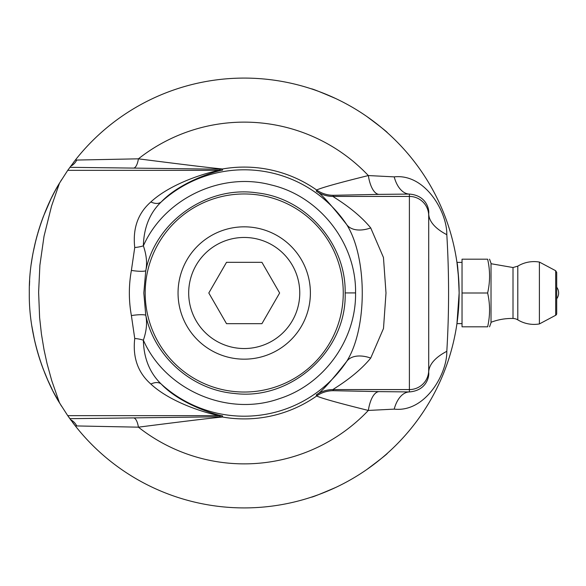 <?xml version="1.0" encoding="UTF-8"?>
<svg xmlns="http://www.w3.org/2000/svg" width="586" height="586" viewBox="0 0 586 586"><rect width="100%" height="100%" fill="white"/><g stroke="black" fill="none" stroke-linecap="round" stroke-linejoin="round"><path stroke-width="0.88" d="M51.487 197.9L53.861 193.226A214.923 214.923 0 0 1 59.215 183.623L59.516 183.11M60.761 181.045A214.923 214.923 0 0 1 61.442 179.931A214.923 214.923 0 0 1 61.479 179.88M42.024 220.153L41.804 220.761L42.024 220.153A216.674 215.795 -159.6 0 1 43.467 216.263L50.711 199.489L45.569 210.967M50.711 199.489L50.711 199.489A214.923 214.923 0 0 1 51.121 198.639M41.804 220.761L41.804 220.761A214.923 214.923 0 0 0 40.375 224.907L38.83 229.697M45.312 211.59L44.997 212.381M35.292 242.626L37.05 235.814M35.365 242.311L34.603 245.541M35.065 243.564L35.328 242.458M40.375 224.907L38.339 231.316M37.189 235.301L37.519 234.144M37.804 233.133L38.171 231.902M35.761 240.7L36.859 236.502M43.034 368.587L40.141 360.397A214.923 214.923 0 0 1 36.369 347.674L34.442 339.734M54.212 393.44L53.092 391.294M56.952 398.451L56.571 397.777M54.652 394.261L54.286 393.58M61.479 406.12A216.395 215.655 147.9 0 1 60.922 405.212L54.095 393.213M73.477 162.469L74.019 161.765M33.658 249.929L33.768 249.387M34.032 248.134L33.856 248.969M35.783 240.604L35.922 240.07M32.538 330.16L32.398 329.369M35.204 343.022L34.984 342.099M34.574 340.327L34.486 339.939M34.325 339.199L34.193 338.613M36.127 346.744L35.285 343.374M34.64 340.605L34.874 341.616M34.911 341.792L35.116 342.649M41.269 363.73L41.511 364.411M55.985 396.715L55.384 395.623M51.839 388.811L51.29 387.705A214.923 214.923 -24.4 0 1 50.096 385.222L50.096 385.222A216.395 215.655 155.2 0 1 48.199 381.12L42.939 368.345M52.081 389.302L51.876 388.884M458.648 307.489L456.948 323.619L459.138 293A214.923 214.923 0 0 0 75.367 160.037L67.734 170.343L59.494 183.154C47.1 202.8 28.589 246.252 29.3 293.066C28.655 340.261 47.319 383.566 59.494 402.846L67.734 415.657L75.367 425.963A214.923 214.923 -38.5 0 1 72.408 422.118M71.477 420.873A214.923 214.923 -38.5 0 1 68.123 416.207M37.944 232.671L38.207 231.77M59.215 183.623L59.457 183.206M52.637 195.599L53.861 193.226M41.262 363.694L42.192 366.316M45.115 373.912L44.822 373.187M43.364 369.458L43.086 368.74M34.413 339.587L31.966 326.739M34.691 340.84L35.497 344.224M31.871 326.153L33.058 333.009M32.962 332.496L32.743 331.31M32.56 330.27L32.34 329.01M32.237 328.409L31.864 326.116M34.054 337.968L33.842 336.95M29.425 285.741L29.644 280.811M31.329 263.517A214.923 214.923 0 0 1 33.226 252.112M70.679 419.788A15.456 12.401 88.7 0 1 76.751 425.941A52.418 17.668 28.4 0 0 75.367 425.963A214.923 214.923 0 0 0 459.138 293C458.413 274.409 457.681 264.198 456.948 262.382L458.648 278.511M52.484 390.093L47.334 379.186M35.014 342.231L33.651 336.02M33.241 252.039L35.841 240.385M46.235 209.392L49.656 201.694M51.971 196.918L52.484 195.907M336.042 487.318C320.278 494.079 312.045 497.36 311.349 497.17C312.045 497.36 320.278 494.079 336.042 487.318M366.594 469.679C380.329 459.409 387.287 453.923 387.471 453.22C387.287 453.923 380.329 459.409 366.594 469.679M366.594 116.321C380.329 126.591 387.287 132.077 387.471 132.78C387.287 132.077 380.329 126.591 366.594 116.321M336.042 98.682C320.278 91.921 312.045 88.64 311.349 88.83C312.045 88.64 320.278 91.921 336.042 98.682M310.39 293A66.167 66.167 0 0 0 211.136 235.697A66.167 66.167 0 0 0 211.136 350.303A66.167 66.167 0 0 0 310.39 293M226.511 262.33L261.927 262.33L279.632 293L261.927 323.67L226.511 323.67L208.806 293L226.511 262.33M299.761 293A55.538 55.538 0 0 1 216.454 341.096A55.538 55.538 0 0 1 216.454 244.904A55.538 55.538 0 0 1 299.761 293M487.633 259.18C490.204 259.18 490.204 259.18 487.633 259.18C490.204 259.18 490.204 259.18 487.633 259.18C490.204 270.454 490.204 281.727 487.633 293L462.039 293L462.039 259.18L487.633 259.18M462.039 293L462.039 326.82L487.633 326.82C490.204 326.82 490.204 326.82 487.633 326.82C490.204 326.82 490.204 326.82 487.633 326.82C490.204 315.546 490.204 304.273 487.633 293M489.537 259.18L491.017 263.239L491.017 322.761L489.537 326.82M556.7 298.794A9.662 9.662 0 0 0 556.7 287.206L556.7 313.576A1.934 1.934 0 0 1 555.675 315.275L539.398 323.933L539.398 262.067A31.395 31.395 0 0 0 517.797 266.139L513.006 267.531L513.006 318.469A57.955 57.955 0 0 0 491.017 322.285M556.7 313.576L556.7 272.424L555.675 270.725L555.675 315.275M513.006 318.469A9.662 9.662 0 0 1 517.797 319.861L517.797 266.139M145.189 293A99.034 99.034 0 0 1 293.74 207.232A99.034 99.034 0 0 1 293.74 378.768A99.034 99.034 0 0 1 145.189 293M76.751 425.941L138.413 427.172A15.456 5.362 89.6 0 0 133.535 417.906L69.873 418.675M143.365 340.195C143.812 358.383 149.782 373.018 161.267 384.094C179.697 403.571 213.443 414.361 222.592 415.892L222.482 417.02C209.546 418.192 172.431 422.821 138.413 427.172A170.878 170.878 0 0 0 368.338 410.442L394.202 409.131C425.348 412.61 447.221 373.802 446.81 351.314C449.169 312.448 449.169 273.574 446.81 234.686C447.221 212.191 425.348 173.397 394.202 176.869L368.338 175.558C338.496 182.942 321.275 187.762 316.667 190.018L316.257 191.109C320.41 192.926 330.541 204.067 346.641 224.519C367.451 257.401 367.488 328.585 346.641 361.481C330.57 381.911 320.439 393.045 316.257 394.891L316.667 395.982C321.194 398.194 338.415 403.014 368.338 410.442A28.978 11.53 -89.6 0 1 379.069 391.624L333.339 390.701A28.978 28.97 -17.6 0 0 316.667 395.982A125.909 125.909 0 0 1 222.482 417.02A15.456 15.456 5 0 0 219.816 416.785L133.535 417.906M333.339 390.701L332.98 389.58C333.368 388.818 355.658 376.542 370.726 358.068L383.493 328.482L385.998 292.993L383.456 257.488L370.726 227.932C355.629 209.436 333.317 197.152 332.98 196.42L333.339 195.299A28.978 28.97 17.6 0 1 316.667 190.018A125.909 125.909 0 0 0 222.482 168.98C209.554 167.808 172.467 163.186 138.413 158.828L76.751 160.059A52.418 17.668 151.6 0 1 75.367 160.037M76.751 160.059A15.456 12.401 -88.7 0 1 70.679 166.212M333.339 195.299L379.069 194.376A28.978 11.53 89.6 0 1 368.338 175.558A170.878 170.878 0 0 0 138.413 158.828A15.456 5.362 -89.6 0 1 133.535 168.094L219.816 169.215L219.911 170.343C209.517 171.779 171.757 182.539 150.858 201.95C137.966 213.245 132.59 228.43 134.743 247.512A15.456 5.706 174.5 0 0 143.372 245.82C146.544 255.02 147.342 263.348 145.753 270.813A15.456 2.805 9.3 0 1 131.389 270.424C128.671 285.47 128.671 300.523 131.389 315.576L134.743 338.488C132.553 357.453 137.93 372.645 150.858 384.05C171.647 403.476 209.62 414.207 219.911 415.657L219.816 416.785M379.069 194.376L409.394 194.076A28.978 16.73 89.3 0 1 394.202 176.869M394.202 409.131A28.978 16.73 90.7 0 1 409.394 391.924C426.916 390.525 429.304 376.102 428.71 372.513L428.71 215.736A19.316 19.316 180 0 0 409.394 196.42L409.394 194.076C426.908 195.475 429.304 209.898 428.71 213.487A91.76 35.563 -0 0 0 446.81 234.686M428.71 372.513A91.76 35.563 180 0 1 446.81 351.314M370.726 358.068A28.978 17.595 33 0 0 346.641 361.481A123.207 123.207 0 0 1 161.267 384.094A15.456 9.325 -46.9 0 0 150.858 384.05M370.726 227.932A28.978 17.595 -33 0 1 346.641 224.519A123.207 123.207 0 0 0 161.267 201.906C179.792 182.429 213.348 171.654 222.592 170.108L222.482 168.98A15.456 15.456 -5 0 1 219.816 169.215M428.71 215.736L428.71 213.487M143.365 245.82C143.856 227.522 149.818 212.886 161.267 201.906A15.456 9.325 46.9 0 1 150.858 201.95M143.38 340.188A15.456 5.706 5.5 0 0 134.743 338.488M143.365 340.18C146.544 330.995 147.342 322.659 145.753 315.187A15.456 2.805 -9.3 0 0 131.389 315.576M145.753 315.187L143.819 293L145.753 270.813C155.671 221.347 207.363 185.139 257.408 192.933C306.207 198.288 346.18 243.857 345.154 292.919C346.941 350.457 291.535 400.765 234.429 393.462C191.996 389.91 154.514 356.786 145.753 315.187M134.743 247.512L131.389 270.424M59.494 402.846L51.729 380.607L47.034 363.503L44.038 349.776L41.438 334.079L39.614 317.583L38.617 292.26L39.892 265.202L44.023 236.275L51.509 206.199L59.494 183.154M69.873 167.325L133.535 168.094M222.592 170.108A15.456 15.456 -5 0 1 219.911 170.343L67.734 170.343M428.71 370.264A19.316 19.316 180 0 1 409.394 389.58L409.394 391.924L379.069 391.624M316.257 191.109A28.978 28.97 17.6 0 0 332.98 196.42L409.394 196.42L409.394 389.58L332.98 389.58A28.978 28.97 -17.6 0 0 316.257 394.891M143.394 340.224C165.435 390.239 227.712 417.034 279.222 398.707C323.963 384.562 356.281 339.741 355.563 292.912C356.398 243.234 319.575 196.098 271.091 184.934C221.171 171.5 164.358 198.566 143.38 245.812M222.592 415.892A15.456 15.456 5 0 0 219.911 415.657L67.734 415.657M355.563 292.912L345.154 292.919M456.948 323.619L462.039 323.619M456.948 262.382L462.039 262.382M555.675 270.725L539.398 262.067M517.797 319.861A31.395 31.395 0 0 0 539.398 323.933M491.017 263.715L513.006 267.531"/></g></svg>
